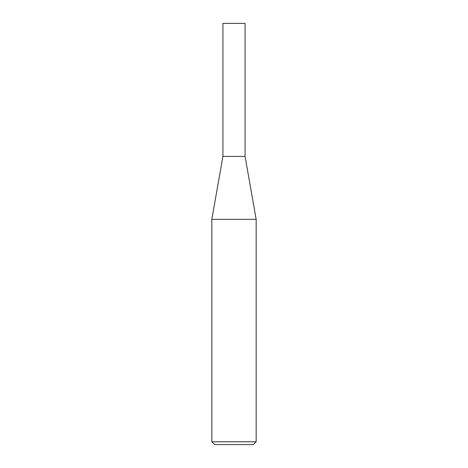 <?xml version="1.0" encoding="UTF-8"?>
<svg xmlns="http://www.w3.org/2000/svg" width="468" height="468" viewBox="0 0 468 468"><rect width="100%" height="100%" fill="white"/><g stroke="black" fill="none" stroke-linecap="round" stroke-linejoin="round"><path stroke-width="0.7" d="M222.926 156.411L245.074 156.411L245.074 23.4L222.926 23.4L222.926 156.411L211.834 219.334L256.166 219.334L245.074 156.411M256.166 441.786L253.352 444.6L214.648 444.6L211.834 441.786L256.166 441.786L256.166 219.334M211.834 441.786L211.834 219.334"/></g></svg>
